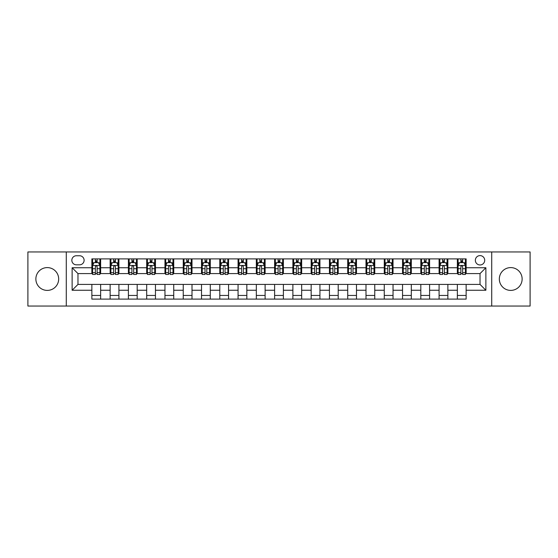 <?xml version="1.0" encoding="UTF-8"?>
<svg xmlns="http://www.w3.org/2000/svg" width="558" height="558" viewBox="0 0 558 558"><rect width="100%" height="100%" fill="white"/><g stroke="black" fill="none" stroke-linecap="round" stroke-linejoin="round"><path stroke-width="0.84" d="M510.73 267.596A11.404 11.404 0 0 0 499.326 279A11.404 11.404 0 0 0 510.73 290.404A11.404 11.404 0 0 0 522.135 279A11.404 11.404 0 0 0 510.73 267.596M47.27 267.596A11.404 11.404 0 0 0 35.865 279A11.404 11.404 0 0 0 47.27 290.404A11.404 11.404 0 0 0 58.674 279A11.404 11.404 0 0 0 47.27 267.596M480.026 255.606A4.68 4.68 0 0 0 475.346 260.286A4.68 4.68 0 0 0 480.026 264.966A4.68 4.68 0 0 0 484.707 260.286A4.68 4.68 0 0 0 480.026 255.606M491.724 306.049L530.1 306.049L530.1 251.951L491.724 251.951L491.724 306.049L66.276 306.049L66.276 251.951L27.9 251.951L27.9 306.049L66.276 306.049M76.362 264.82L79.585 264.82A4.534 4.534 0 0 0 84.112 260.286A4.534 4.534 0 0 0 79.585 255.752L76.362 255.752A4.534 4.534 0 0 0 71.836 260.286A4.534 4.534 0 0 0 76.362 264.82M491.724 251.951L66.276 251.951M91.861 290.258L72.128 290.258L72.128 267.742L91.861 267.742L91.861 273.587L77.974 273.587L77.974 284.413L91.861 284.413L91.861 299.102L466.139 299.102L466.139 284.413L480.026 284.413L480.026 273.587L466.139 273.587L466.139 267.742L485.872 267.742L485.872 290.258L466.139 290.258M466.139 267.742L466.139 258.898L91.861 258.898L91.861 267.742M457.365 258.898L457.365 273.587L458.097 273.587M460.873 273.587L462.631 273.587M465.407 273.587L466.139 273.587M457.365 273.587L447.132 273.587M439.09 258.898L439.09 273.587L439.823 273.587M442.599 273.587L444.356 273.587M439.09 273.587L428.858 273.587M420.816 258.898L420.816 273.587L421.548 273.587M424.324 273.587L426.075 273.587M420.816 273.587L410.583 273.587M402.541 258.898L402.541 273.587L403.274 273.587M406.05 273.587L407.8 273.587M402.541 273.587L392.309 273.587M384.267 258.898L384.267 273.587L384.999 273.587M387.775 273.587L389.526 273.587M384.267 273.587L374.027 273.587M365.992 258.898L365.992 273.587L366.718 273.587M369.501 273.587L371.251 273.587M365.992 273.587L355.753 273.587M347.718 258.898L347.718 273.587L348.443 273.587M351.226 273.587L352.977 273.587M347.718 273.587L337.478 273.587M329.436 258.898L329.436 273.587L330.169 273.587M332.945 273.587L334.702 273.587M329.436 273.587L319.204 273.587M311.162 258.898L311.162 273.587L311.894 273.587M314.67 273.587L316.428 273.587M311.162 273.587L300.929 273.587M292.887 258.898L292.887 273.587L293.62 273.587M296.396 273.587L298.153 273.587M292.887 273.587L282.655 273.587M274.613 258.898L274.613 273.587L275.345 273.587M278.121 273.587L279.879 273.587M274.613 273.587L264.38 273.587M256.338 258.898L256.338 273.587L257.071 273.587M259.847 273.587L261.604 273.587M256.338 273.587L246.106 273.587M238.064 258.898L238.064 273.587L238.796 273.587M241.572 273.587L243.33 273.587M238.064 273.587L227.831 273.587M219.789 258.898L219.789 273.587L220.522 273.587M223.298 273.587L225.055 273.587M219.789 273.587L209.557 273.587M201.515 258.898L201.515 273.587L202.247 273.587M205.023 273.587L206.774 273.587M201.515 273.587L191.282 273.587M183.24 258.898L183.24 273.587L183.973 273.587M186.749 273.587L188.499 273.587M183.24 273.587L173.001 273.587M164.966 258.898L164.966 273.587L165.691 273.587M168.474 273.587L170.225 273.587M164.966 273.587L154.726 273.587M146.691 258.898L146.691 273.587L147.417 273.587M150.2 273.587L151.95 273.587M146.691 273.587L136.452 273.587M128.41 258.898L128.41 273.587L129.142 273.587M131.925 273.587L133.676 273.587M128.41 273.587L118.177 273.587M110.135 258.898L110.135 273.587L110.868 273.587M113.644 273.587L115.401 273.587M110.135 273.587L99.903 273.587M91.861 273.587L92.593 273.587M95.369 273.587L97.127 273.587M91.861 284.413L100.635 284.413L100.635 299.102M466.139 284.413L100.635 284.413M100.635 258.898L100.635 273.587M91.861 262.553L92.593 262.553M95.369 262.553L97.127 262.553M99.903 262.553L100.635 262.553M91.861 295.447L100.635 295.447M110.135 284.413L110.135 299.102M118.91 258.898L118.91 273.587M110.135 262.553L110.868 262.553M113.644 262.553L115.401 262.553M118.177 262.553L118.91 262.553M118.91 284.413L118.91 299.102M110.135 295.447L118.91 295.447M128.41 284.413L128.41 299.102M137.184 284.413L137.184 299.102M128.41 295.447L137.184 295.447M137.184 258.898L137.184 273.587M128.41 262.553L129.142 262.553M131.925 262.553L133.676 262.553M136.452 262.553L137.184 262.553M146.691 284.413L146.691 299.102M155.459 284.413L155.459 299.102M146.691 295.447L155.459 295.447M155.459 258.898L155.459 273.587M146.691 262.553L147.417 262.553M150.2 262.553L151.95 262.553M154.726 262.553L155.459 262.553M164.966 284.413L164.966 299.102M173.733 284.413L173.733 299.102M164.966 295.447L173.733 295.447M173.733 258.898L173.733 273.587M164.966 262.553L165.691 262.553M168.474 262.553L170.225 262.553M173.001 262.553L173.733 262.553M183.24 284.413L183.24 299.102M192.008 284.413L192.008 299.102M183.24 295.447L192.008 295.447M192.008 258.898L192.008 273.587M183.24 262.553L183.973 262.553M186.749 262.553L188.499 262.553M191.282 262.553L192.008 262.553M201.515 284.413L201.515 299.102M210.282 284.413L210.282 299.102M201.515 295.447L210.282 295.447M210.282 258.898L210.282 273.587M201.515 262.553L202.247 262.553M205.023 262.553L206.774 262.553M209.557 262.553L210.282 262.553M219.789 284.413L219.789 299.102M228.564 284.413L228.564 299.102M219.789 295.447L228.564 295.447M228.564 258.898L228.564 273.587M219.789 262.553L220.522 262.553M223.298 262.553L225.055 262.553M227.831 262.553L228.564 262.553M238.064 284.413L238.064 299.102M246.838 284.413L246.838 299.102M238.064 295.447L246.838 295.447M246.838 258.898L246.838 273.587M238.064 262.553L238.796 262.553M241.572 262.553L243.33 262.553M246.106 262.553L246.838 262.553M256.338 284.413L256.338 299.102M265.113 284.413L265.113 299.102M256.338 295.447L265.113 295.447M265.113 258.898L265.113 273.587M256.338 262.553L257.071 262.553M259.847 262.553L261.604 262.553M264.38 262.553L265.113 262.553M274.613 284.413L274.613 299.102M283.387 284.413L283.387 299.102M274.613 295.447L283.387 295.447M283.387 258.898L283.387 273.587M274.613 262.553L275.345 262.553M278.121 262.553L279.879 262.553M282.655 262.553L283.387 262.553M292.887 284.413L292.887 299.102M301.662 284.413L301.662 299.102M292.887 295.447L301.662 295.447M301.662 258.898L301.662 273.587M292.887 262.553L293.62 262.553M296.396 262.553L298.153 262.553M300.929 262.553L301.662 262.553M311.162 284.413L311.162 299.102M319.936 284.413L319.936 299.102M311.162 295.447L319.936 295.447M319.936 258.898L319.936 273.587M311.162 262.553L311.894 262.553M314.67 262.553L316.428 262.553M319.204 262.553L319.936 262.553M329.436 284.413L329.436 299.102M338.211 284.413L338.211 299.102M329.436 295.447L338.211 295.447M338.211 258.898L338.211 273.587M329.436 262.553L330.169 262.553M332.945 262.553L334.702 262.553M337.478 262.553L338.211 262.553M347.718 284.413L347.718 299.102M356.485 284.413L356.485 299.102M347.718 295.447L356.485 295.447M356.485 258.898L356.485 273.587M347.718 262.553L348.443 262.553M351.226 262.553L352.977 262.553M355.753 262.553L356.485 262.553M365.992 284.413L365.992 299.102M374.76 284.413L374.76 299.102M365.992 295.447L374.76 295.447M374.76 258.898L374.76 273.587M365.992 262.553L366.718 262.553M369.501 262.553L371.251 262.553M374.027 262.553L374.76 262.553M384.267 284.413L384.267 299.102M393.034 284.413L393.034 299.102M384.267 295.447L393.034 295.447M393.034 258.898L393.034 273.587M384.267 262.553L384.999 262.553M387.775 262.553L389.526 262.553M392.309 262.553L393.034 262.553M402.541 284.413L402.541 299.102M411.309 284.413L411.309 299.102M402.541 295.447L411.309 295.447M411.309 258.898L411.309 273.587M402.541 262.553L403.274 262.553M406.05 262.553L407.8 262.553M410.583 262.553L411.309 262.553M420.816 284.413L420.816 299.102M429.59 284.413L429.59 299.102M420.816 295.447L429.59 295.447M429.59 258.898L429.59 273.587M420.816 262.553L421.548 262.553M424.324 262.553L426.075 262.553M428.858 262.553L429.59 262.553M439.09 284.413L439.09 299.102M447.865 284.413L447.865 299.102M439.09 295.447L447.865 295.447M447.865 258.898L447.865 273.587M439.09 262.553L439.823 262.553M442.599 262.553L444.356 262.553M447.132 262.553L447.865 262.553M457.365 284.413L457.365 299.102M457.365 295.447L466.139 295.447M457.365 262.553L458.097 262.553M460.873 262.553L462.631 262.553M465.407 262.553L466.139 262.553M77.974 273.587L72.128 267.742M77.974 284.413L72.128 290.258M485.872 267.742L480.026 273.587M485.872 290.258L480.026 284.413M97.127 260.795L95.369 260.795M99.903 272.632L97.127 272.632L97.127 274.466L99.903 274.466L99.903 265.552L98.445 262.623L94.058 262.623L92.593 265.552L92.593 274.466L95.369 274.466L95.369 272.632L92.593 272.632M92.593 265.552L92.593 258.898M99.903 265.552L99.903 258.898M95.369 262.623L95.369 258.898M97.127 258.898L97.127 262.623M97.127 272.632L97.127 266.647C96.541 265.517 95.955 265.517 95.369 266.647L95.369 272.632M115.401 260.795L113.644 260.795M118.177 272.632L115.401 272.632L115.401 274.466L118.177 274.466L118.177 265.552L116.72 262.623L112.332 262.623L110.868 265.552L110.868 274.466L113.644 274.466L113.644 272.632L110.868 272.632M110.868 265.552L110.868 258.898M118.177 265.552L118.177 258.898M113.644 262.623L113.644 258.898M115.401 258.898L115.401 262.623M115.401 272.632L115.401 266.647C114.815 265.517 114.23 265.517 113.644 266.647L113.644 272.632M133.676 260.795L131.925 260.795M136.452 272.632L133.676 272.632L133.676 274.466L136.452 274.466L136.452 265.552L134.994 262.623L130.607 262.623L129.142 265.552L129.142 274.466L131.925 274.466L131.925 272.632L129.142 272.632M129.142 265.552L129.142 258.898M136.452 265.552L136.452 258.898M131.925 262.623L131.925 258.898M133.676 258.898L133.676 262.623M133.676 272.632L133.676 266.647C133.09 265.517 132.504 265.517 131.925 266.647L131.925 272.632M151.95 260.795L150.2 260.795M154.726 272.632L151.95 272.632L151.95 274.466L154.726 274.466L154.726 265.552L153.269 262.623L148.881 262.623L147.417 265.552L147.417 274.466L150.2 274.466L150.2 272.632L147.417 272.632M147.417 265.552L147.417 258.898M154.726 265.552L154.726 258.898M150.2 262.623L150.2 258.898M151.95 258.898L151.95 262.623M151.95 272.632L151.95 266.647C151.364 265.517 150.786 265.517 150.2 266.647L150.2 272.632M170.225 260.795L168.474 260.795M173.001 272.632L170.225 272.632L170.225 274.466L173.001 274.466L173.001 265.552L171.543 262.623L167.156 262.623L165.691 265.552L165.691 274.466L168.474 274.466L168.474 272.632L165.691 272.632M165.691 265.552L165.691 258.898M173.001 265.552L173.001 258.898M168.474 262.623L168.474 258.898M170.225 258.898L170.225 262.623M170.225 272.632L170.225 266.647C169.646 265.517 169.06 265.517 168.474 266.647L168.474 272.632M188.499 260.795L186.749 260.795M191.282 272.632L188.499 272.632L188.499 274.466L191.282 274.466L191.282 265.552L189.818 262.623L185.43 262.623L183.973 265.552L183.973 274.466L186.749 274.466L186.749 272.632L183.973 272.632M183.973 265.552L183.973 258.898M191.282 265.552L191.282 258.898M186.749 262.623L186.749 258.898M188.499 258.898L188.499 262.623M188.499 272.632L188.499 266.647C187.92 265.517 187.335 265.517 186.749 266.647L186.749 272.632M206.774 260.795L205.023 260.795M209.557 272.632L206.774 272.632L206.774 274.466L209.557 274.466L209.557 265.552L208.092 262.623L203.705 262.623L202.247 265.552L202.247 274.466L205.023 274.466L205.023 272.632L202.247 272.632M202.247 265.552L202.247 258.898M209.557 265.552L209.557 258.898M205.023 262.623L205.023 258.898M206.774 258.898L206.774 262.623M206.774 272.632L206.774 266.647C206.195 265.517 205.609 265.517 205.023 266.647L205.023 272.632M225.055 260.795L223.298 260.795M227.831 272.632L225.055 272.632L225.055 274.466L227.831 274.466L227.831 265.552L226.367 262.623L221.979 262.623L220.522 265.552L220.522 274.466L223.298 274.466L223.298 272.632L220.522 272.632M220.522 265.552L220.522 258.898M227.831 265.552L227.831 258.898M223.298 262.623L223.298 258.898M225.055 258.898L225.055 262.623M225.055 272.632L225.055 266.647C224.469 265.517 223.884 265.517 223.298 266.647L223.298 272.632M243.33 260.795L241.572 260.795M246.106 272.632L243.33 272.632L243.33 274.466L246.106 274.466L246.106 265.552L244.641 262.623L240.254 262.623L238.796 265.552L238.796 274.466L241.572 274.466L241.572 272.632L238.796 272.632M238.796 265.552L238.796 258.898M246.106 265.552L246.106 258.898M241.572 262.623L241.572 258.898M243.33 258.898L243.33 262.623M243.33 272.632L243.33 266.647C242.744 265.517 242.158 265.517 241.572 266.647L241.572 272.632M261.604 260.795L259.847 260.795M264.38 272.632L261.604 272.632L261.604 274.466L264.38 274.466L264.38 265.552L262.916 262.623L258.535 262.623L257.071 265.552L257.071 274.466L259.847 274.466L259.847 272.632L257.071 272.632M257.071 265.552L257.071 258.898M264.38 265.552L264.38 258.898M259.847 262.623L259.847 258.898M261.604 258.898L261.604 262.623M261.604 272.632L261.604 266.647C261.018 265.517 260.433 265.517 259.847 266.647L259.847 272.632M279.879 260.795L278.121 260.795M282.655 272.632L279.879 272.632L279.879 274.466L282.655 274.466L282.655 265.552L281.19 262.623L276.81 262.623L275.345 265.552L275.345 274.466L278.121 274.466L278.121 272.632L275.345 272.632M275.345 265.552L275.345 258.898M282.655 265.552L282.655 258.898M278.121 262.623L278.121 258.898M279.879 258.898L279.879 262.623M279.879 272.632L279.879 266.647C279.293 265.517 278.707 265.517 278.121 266.647L278.121 272.632M298.153 260.795L296.396 260.795M300.929 272.632L298.153 272.632L298.153 274.466L300.929 274.466L300.929 265.552L299.465 262.623L295.084 262.623L293.62 265.552L293.62 274.466L296.396 274.466L296.396 272.632L293.62 272.632M293.62 265.552L293.62 258.898M300.929 265.552L300.929 258.898M296.396 262.623L296.396 258.898M298.153 258.898L298.153 262.623M298.153 272.632L298.153 266.647C297.567 265.517 296.982 265.517 296.396 266.647L296.396 272.632M316.428 260.795L314.67 260.795M319.204 272.632L316.428 272.632L316.428 274.466L319.204 274.466L319.204 265.552L317.746 262.623L313.359 262.623L311.894 265.552L311.894 274.466L314.67 274.466L314.67 272.632L311.894 272.632M311.894 265.552L311.894 258.898M319.204 265.552L319.204 258.898M314.67 262.623L314.67 258.898M316.428 258.898L316.428 262.623M316.428 272.632L316.428 266.647C315.842 265.517 315.256 265.517 314.67 266.647L314.67 272.632M334.702 260.795L332.945 260.795M337.478 272.632L334.702 272.632L334.702 274.466L337.478 274.466L337.478 265.552L336.021 262.623L331.633 262.623L330.169 265.552L330.169 274.466L332.945 274.466L332.945 272.632L330.169 272.632M330.169 265.552L330.169 258.898M337.478 265.552L337.478 258.898M332.945 262.623L332.945 258.898M334.702 258.898L334.702 262.623M334.702 272.632L334.702 266.647C334.116 265.517 333.531 265.517 332.945 266.647L332.945 272.632M352.977 260.795L351.226 260.795M355.753 272.632L352.977 272.632L352.977 274.466L355.753 274.466L355.753 265.552L354.295 262.623L349.908 262.623L348.443 265.552L348.443 274.466L351.226 274.466L351.226 272.632L348.443 272.632M348.443 265.552L348.443 258.898M355.753 265.552L355.753 258.898M351.226 262.623L351.226 258.898M352.977 258.898L352.977 262.623M352.977 272.632L352.977 266.647C352.391 265.517 351.812 265.517 351.226 266.647L351.226 272.632M371.251 260.795L369.501 260.795M374.027 272.632L371.251 272.632L371.251 274.466L374.027 274.466L374.027 265.552L372.57 262.623L368.182 262.623L366.718 265.552L366.718 274.466L369.501 274.466L369.501 272.632L366.718 272.632M366.718 265.552L366.718 258.898M374.027 265.552L374.027 258.898M369.501 262.623L369.501 258.898M371.251 258.898L371.251 262.623M371.251 272.632L371.251 266.647C370.665 265.517 370.087 265.517 369.501 266.647L369.501 272.632M389.526 260.795L387.775 260.795M392.309 272.632L389.526 272.632L389.526 274.466L392.309 274.466L392.309 265.552L390.844 262.623L386.457 262.623L384.999 265.552L384.999 274.466L387.775 274.466L387.775 272.632L384.999 272.632M384.999 265.552L384.999 258.898M392.309 265.552L392.309 258.898M387.775 262.623L387.775 258.898M389.526 258.898L389.526 262.623M389.526 272.632L389.526 266.647C388.947 265.517 388.361 265.517 387.775 266.647L387.775 272.632M407.8 260.795L406.05 260.795M410.583 272.632L407.8 272.632L407.8 274.466L410.583 274.466L410.583 265.552L409.119 262.623L404.731 262.623L403.274 265.552L403.274 274.466L406.05 274.466L406.05 272.632L403.274 272.632M403.274 265.552L403.274 258.898M410.583 265.552L410.583 258.898M406.05 262.623L406.05 258.898M407.8 258.898L407.8 262.623M407.8 272.632L407.8 266.647C407.221 265.517 406.636 265.517 406.05 266.647L406.05 272.632M426.075 260.795L424.324 260.795M428.858 272.632L426.075 272.632L426.075 274.466L428.858 274.466L428.858 265.552L427.393 262.623L423.006 262.623L421.548 265.552L421.548 274.466L424.324 274.466L424.324 272.632L421.548 272.632M421.548 265.552L421.548 258.898M428.858 265.552L428.858 258.898M424.324 262.623L424.324 258.898M426.075 258.898L426.075 262.623M426.075 272.632L426.075 266.647C425.496 265.517 424.91 265.517 424.324 266.647L424.324 272.632M444.356 260.795L442.599 260.795M447.132 272.632L444.356 272.632L444.356 274.466L447.132 274.466L447.132 265.552L445.668 262.623L441.28 262.623L439.823 265.552L439.823 274.466L442.599 274.466L442.599 272.632L439.823 272.632M439.823 265.552L439.823 258.898M447.132 265.552L447.132 258.898M442.599 262.623L442.599 258.898M444.356 258.898L444.356 262.623M444.356 272.632L444.356 266.647C443.77 265.517 443.185 265.517 442.599 266.647L442.599 272.632M462.631 260.795L460.873 260.795M465.407 272.632L462.631 272.632L462.631 274.466L465.407 274.466L465.407 265.552L463.942 262.623L459.555 262.623L458.097 265.552L458.097 274.466L460.873 274.466L460.873 272.632L458.097 272.632M458.097 265.552L458.097 258.898M465.407 265.552L465.407 258.898M460.873 262.623L460.873 258.898M462.631 258.898L462.631 262.623M462.631 272.632L462.631 266.647C462.045 265.517 461.459 265.517 460.873 266.647L460.873 272.632M110.135 290.258L100.635 290.258M110.135 267.742L100.635 267.742M128.41 267.742L118.91 267.742M128.41 290.258L118.91 290.258M146.691 267.742L137.184 267.742M146.691 290.258L137.184 290.258M164.966 267.742L155.459 267.742M164.966 290.258L155.459 290.258M183.24 267.742L173.733 267.742M183.24 290.258L173.733 290.258M201.515 267.742L192.008 267.742M201.515 290.258L192.008 290.258M219.789 267.742L210.282 267.742M219.789 290.258L210.282 290.258M238.064 267.742L228.564 267.742M238.064 290.258L228.564 290.258M256.338 267.742L246.838 267.742M256.338 290.258L246.838 290.258M274.613 267.742L265.113 267.742M274.613 290.258L265.113 290.258M292.887 267.742L283.387 267.742M292.887 290.258L283.387 290.258M311.162 267.742L301.662 267.742M311.162 290.258L301.662 290.258M329.436 267.742L319.936 267.742M329.436 290.258L319.936 290.258M347.718 267.742L338.211 267.742M347.718 290.258L338.211 290.258M365.992 267.742L356.485 267.742M365.992 290.258L356.485 290.258M384.267 267.742L374.76 267.742M384.267 290.258L374.76 290.258M402.541 267.742L393.034 267.742M402.541 290.258L393.034 290.258M420.816 267.742L411.309 267.742M420.816 290.258L411.309 290.258M439.09 267.742L429.59 267.742M439.09 290.258L429.59 290.258M457.365 267.742L447.865 267.742M457.365 290.258L447.865 290.258M99.868 265.475L92.628 265.475M92.593 262.804L93.967 262.804M98.529 262.804L99.903 262.804M95.369 268.719L92.593 268.719M99.903 268.719L97.127 268.719M97.127 261.73L95.369 261.73M118.143 265.475L110.903 265.475M110.868 262.804L112.242 262.804M116.803 262.804L118.177 262.804M113.644 268.719L110.868 268.719M118.177 268.719L115.401 268.719M115.401 261.73L113.644 261.73M136.417 265.475L129.184 265.475M129.142 262.804L130.516 262.804M135.078 262.804L136.452 262.804M131.925 268.719L129.142 268.719M136.452 268.719L133.676 268.719M133.676 261.73L131.925 261.73M154.692 265.475L147.458 265.475M147.417 262.804L148.791 262.804M153.352 262.804L154.726 262.804M150.2 268.719L147.417 268.719M154.726 268.719L151.95 268.719M151.95 261.73L150.2 261.73M172.966 265.475L165.733 265.475M165.691 262.804L167.065 262.804M171.627 262.804L173.001 262.804M168.474 268.719L165.691 268.719M173.001 268.719L170.225 268.719M170.225 261.73L168.474 261.73M191.241 265.475L184.007 265.475M183.973 262.804L185.347 262.804M189.908 262.804L191.282 262.804M186.749 268.719L183.973 268.719M191.282 268.719L188.499 268.719M188.499 261.73L186.749 261.73M209.515 265.475L202.282 265.475M202.247 262.804L203.621 262.804M208.183 262.804L209.557 262.804M205.023 268.719L202.247 268.719M209.557 268.719L206.774 268.719M206.774 261.73L205.023 261.73M227.797 265.475L220.556 265.475M220.522 262.804L221.896 262.804M226.457 262.804L227.831 262.804M223.298 268.719L220.522 268.719M227.831 268.719L225.055 268.719M225.055 261.73L223.298 261.73M246.071 265.475L238.831 265.475M238.796 262.804L240.17 262.804M244.732 262.804L246.106 262.804M241.572 268.719L238.796 268.719M246.106 268.719L243.33 268.719M243.33 261.73L241.572 261.73M264.346 265.475L257.105 265.475M257.071 262.804L258.445 262.804M263.006 262.804L264.38 262.804M259.847 268.719L257.071 268.719M264.38 268.719L261.604 268.719M261.604 261.73L259.847 261.73M282.62 265.475L275.38 265.475M275.345 262.804L276.719 262.804M281.281 262.804L282.655 262.804M278.121 268.719L275.345 268.719M282.655 268.719L279.879 268.719M279.879 261.73L278.121 261.73M300.895 265.475L293.654 265.475M293.62 262.804L294.994 262.804M299.555 262.804L300.929 262.804M296.396 268.719L293.62 268.719M300.929 268.719L298.153 268.719M298.153 261.73L296.396 261.73M319.169 265.475L311.929 265.475M311.894 262.804L313.268 262.804M317.83 262.804L319.204 262.804M314.67 268.719L311.894 268.719M319.204 268.719L316.428 268.719M316.428 261.73L314.67 261.73M337.444 265.475L330.203 265.475M330.169 262.804L331.543 262.804M336.104 262.804L337.478 262.804M332.945 268.719L330.169 268.719M337.478 268.719L334.702 268.719M334.702 261.73L332.945 261.73M355.718 265.475L348.485 265.475M348.443 262.804L349.817 262.804M354.379 262.804L355.753 262.804M351.226 268.719L348.443 268.719M355.753 268.719L352.977 268.719M352.977 261.73L351.226 261.73M373.993 265.475L366.759 265.475M366.718 262.804L368.092 262.804M372.653 262.804L374.027 262.804M369.501 268.719L366.718 268.719M374.027 268.719L371.251 268.719M371.251 261.73L369.501 261.73M392.267 265.475L385.034 265.475M384.999 262.804L386.373 262.804M390.935 262.804L392.309 262.804M387.775 268.719L384.999 268.719M392.309 268.719L389.526 268.719M389.526 261.73L387.775 261.73M410.542 265.475L403.308 265.475M403.274 262.804L404.648 262.804M409.209 262.804L410.583 262.804M406.05 268.719L403.274 268.719M410.583 268.719L407.8 268.719M407.8 261.73L406.05 261.73M428.816 265.475L421.583 265.475M421.548 262.804L422.922 262.804M427.484 262.804L428.858 262.804M424.324 268.719L421.548 268.719M428.858 268.719L426.075 268.719M426.075 261.73L424.324 261.73M447.098 265.475L439.857 265.475M439.823 262.804L441.197 262.804M445.758 262.804L447.132 262.804M442.599 268.719L439.823 268.719M447.132 268.719L444.356 268.719M444.356 261.73L442.599 261.73M465.372 265.475L458.132 265.475M458.097 262.804L459.471 262.804M464.033 262.804L465.407 262.804M460.873 268.719L458.097 268.719M465.407 268.719L462.631 268.719M462.631 261.73L460.873 261.73"/></g></svg>
